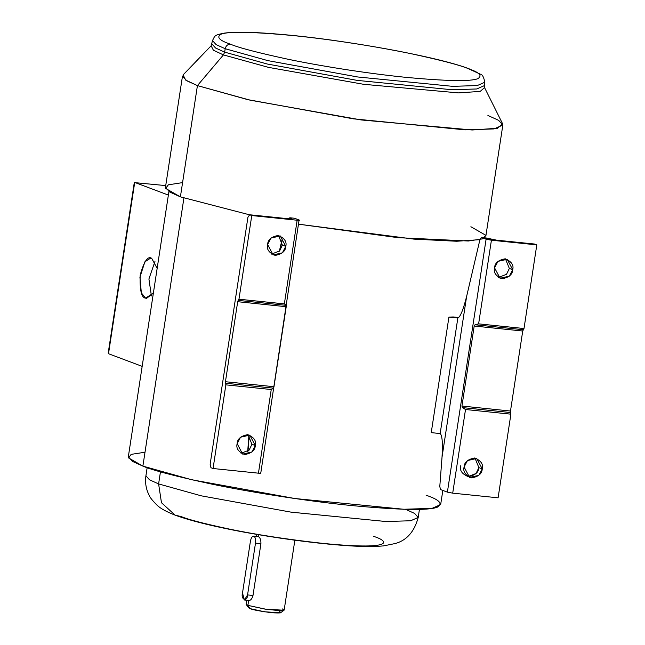 <?xml version="1.0" encoding="UTF-8"?>
<svg xmlns="http://www.w3.org/2000/svg" width="645" height="645" viewBox="0 0 645 645"><rect width="100%" height="100%" fill="white"/><g stroke="black" fill="none" stroke-linecap="round" stroke-linejoin="round"><path stroke-width="0.97" d="M282.389 608.928L284.034 610.251L265.143 609.138L247.898 605.381L248.656 600.406C250.542 600.664 251.985 599.02 252.993 595.472L247.567 594.916L244.415 600.003L242.504 593.013L250.421 541.228C251.139 537.68 252.284 536.011 253.872 536.205L258.411 536.672L253.872 536.205C255.347 537.156 255.88 539.462 255.493 543.13L260.919 543.687L252.993 595.472C251.985 599.02 250.542 600.664 248.656 600.406L247.898 605.381L266.409 609.332L279.672 610.638L284.163 610.065L294.854 540.212M151.688 258.314L150.712 258.081L144.899 261.797L139.917 277.213L141.352 292.862L145.593 298.151C141.432 297.78 139.626 290.081 140.199 275.06C144.037 261.265 147.874 255.678 151.688 258.314L157.162 268.376L151.688 258.314M151.414 295.918L148.914 278.987L154.953 261.483L148.914 278.987L151.414 295.918M405.52 509.308L414.63 513.444L418.21 517.451L410.688 520.749L386.016 521.531L291.105 512.162L201.232 495.82L158.606 483.919L161.468 502.721L175.15 515.162L161.468 502.721L158.606 483.919L201.232 495.82L291.105 512.162L386.016 521.531L410.688 520.749L418.21 517.451C414.421 531.601 406.793 540.292 395.329 543.509L383.541 545.888C374.374 546.758 362.837 546.718 348.921 545.783C296.329 542.372 212.229 528.795 175.15 515.162C166.523 511.799 160.557 508.534 157.259 505.374C152.567 500.73 149.89 497.4 149.237 495.392C146.068 489.394 144.956 482.855 145.915 475.784L149.495 479.791L158.606 483.919L160.46 471.809L158.606 483.919L149.495 479.791L145.915 475.784L147.157 467.649M487.91 115.471L498.633 120.333L502.842 125.049L493.997 128.927L464.972 129.847L353.307 118.833L247.583 99.596L197.426 85.6L185.687 80.101L183.091 74.917L211.149 45.771L213.374 50.205L223.42 54.906L224.678 52.14L215.567 48.004L211.987 43.997L215.567 48.004L224.678 52.14L267.304 64.032L357.177 80.383L452.089 89.752L476.76 88.97L484.282 85.664L476.76 88.97L452.089 89.752L357.177 80.383L267.304 64.032L224.678 52.14L225.194 48.73L267.828 60.622L357.701 76.973L452.613 86.341L477.284 85.559L484.798 82.254L477.284 85.559L452.613 86.341L357.701 76.973L267.828 60.622L225.194 48.73L224.678 52.14L223.42 54.906L197.426 85.6L250.05 100.16L361.24 119.954L472.164 129.984L497.497 128.266L502.608 123.808L484.548 87.599L480.178 91.413L458.498 92.888L363.587 84.302L268.449 67.362L223.42 54.906L213.374 50.205L211.149 45.771L212.503 40.587L216.083 44.602L225.194 48.73L216.083 44.602L212.503 40.587C215.083 35.451 214.309 35.112 224.484 33.097C236.159 31.605 255.63 32.089 282.897 34.54C346.704 40.071 438.987 56.994 469.35 68.91L468.334 68.676C479.533 72.45 482.678 75.788 477.743 78.698C470.519 81.625 446.187 81.133 404.746 77.231C364.594 73.159 317.606 65.476 287.476 59.13C257.524 52.64 238.529 47.666 230.499 44.215C227.709 44.247 225.944 45.755 225.194 48.73C225.944 45.755 227.709 44.247 230.499 44.215C238.529 47.666 257.524 52.64 287.476 59.13C317.606 65.476 364.594 73.159 404.746 77.231C446.187 81.133 470.519 81.625 477.743 78.698C482.678 75.788 479.533 72.45 468.334 68.676C460.304 65.226 441.309 60.251 411.357 53.753C381.227 47.416 334.239 39.724 294.088 35.66C252.647 31.758 228.306 31.266 221.082 34.185C216.156 37.096 219.292 40.441 230.499 44.215C219.292 40.441 216.156 37.096 221.082 34.185C228.306 31.266 252.647 31.758 294.088 35.66C334.239 39.724 381.227 47.416 411.357 53.753C441.309 60.251 460.304 65.226 468.334 68.676L480.34 74.175C482.323 74.385 483.806 77.078 484.798 82.254L484.548 87.599L480.178 91.413L458.498 92.888L363.587 84.302L268.449 67.362L223.42 54.906L197.426 85.6L180.398 196.862L252.856 215.672L180.398 196.862L165.652 188.421L168.369 184.809L182.583 182.616M267.619 244.503L273.141 254.92L282.389 252.832L285.775 246.366L282.397 245.1L279.583 250.978L271.521 254.09L279.583 250.978L282.397 245.1L285.775 246.366C285.574 251.131 282.042 254.138 275.173 255.396C268.9 252.792 266.385 249.155 267.619 244.503C267.828 239.738 271.36 236.731 278.221 235.481C284.493 238.086 287.017 241.714 285.775 246.366L280.261 235.957L271.013 238.045L267.619 244.503M237.142 443.679L242.657 454.088L251.913 452L255.299 445.542L251.921 444.276L249.107 450.154L241.045 453.266L249.107 450.154L251.921 444.276L255.299 445.542C255.097 450.307 251.558 453.314 244.697 454.564C238.424 451.96 235.909 448.331 237.142 443.679C237.352 438.914 240.883 435.907 247.744 434.649C254.017 437.254 256.533 440.89 255.299 445.542L249.784 435.125L240.537 437.213L237.142 443.679M494.562 267.844L500.077 278.253L509.332 276.165L512.719 269.707L509.34 268.441L506.527 274.319L498.464 277.431L506.527 274.319L509.34 268.441L512.719 269.707C512.517 274.472 508.978 277.479 502.116 278.729C495.844 276.125 493.328 272.496 494.562 267.844C494.771 263.079 498.303 260.072 505.164 258.814C511.437 261.418 513.952 265.055 512.719 269.707L507.204 259.29L497.956 261.378L494.562 267.844M460.707 465.746C459.474 470.399 461.989 474.027 468.262 476.639C475.123 475.381 478.654 472.374 478.864 467.609L482.242 468.883L476.728 458.466L467.48 460.554L464.086 467.012C464.287 462.255 467.827 459.24 474.688 457.99C480.96 460.594 483.476 464.223 482.242 468.883C482.041 473.64 478.501 476.647 471.64 477.905C465.368 475.3 462.852 471.664 464.086 467.012L469.6 477.429L478.848 475.341L482.242 468.883L478.864 467.609L476.05 473.486L467.988 476.599M470.89 226.734L485.653 235.215L482.807 238.827L468.318 241.004L397.989 237.666L298.853 224.226L414.009 239.126L456.7 241.254L479.928 239.658M258.709 534.713L258.411 536.672C260.185 537.624 261.023 539.97 260.919 543.687C261.023 539.97 260.185 537.624 258.411 536.672L258.709 534.713M246.737 600.245L246.124 604.244L247.898 605.381L246.197 604.462L248.728 607.872L250.163 608.654L247.898 605.381L250.163 608.654L264.684 611.815L280.599 612.75L284.034 610.251M168.917 191.533L128.331 456.781L132.435 461.385L142.884 466.117L183.898 198.128L142.884 466.117L191.791 479.767L294.87 498.521L403.746 509.26L432.045 508.365L440.664 504.575L442.833 490.434M453.443 317.001L458.788 317.558L448.92 317.114L457.837 318.033C460.353 316.864 463.279 309.664 466.617 296.45L479.961 239.505L481.589 237.505L496.569 240.158L534.544 244.044L536.801 244.874L524.006 328.523L536.801 244.874L491.417 240.206L536.801 244.874L534.697 244.076L496.569 240.158L481.589 237.505L486.096 239.198L491.417 240.206L478.614 323.855L524.006 328.523L522.732 331.022L510.485 411.034L510.896 414.171L498.101 497.819L452.709 493.151L447.388 492.143L440.648 489.611L439.777 486.677L442.027 457.152C442.857 443.123 442.236 435.254 440.164 433.553L431.239 432.634L440.164 433.553L457.837 318.033L440.164 433.553C442.236 435.254 442.857 443.123 442.027 457.152L466.617 296.45L442.027 457.152L439.777 486.677L440.648 489.611L447.388 492.143L486.096 239.198L481.589 237.505L479.961 239.505L466.617 296.45C463.279 309.664 460.353 316.864 457.837 318.033L448.92 317.114L431.239 432.634L448.92 317.114L453.233 316.961M249.204 435.625L248.019 451.178L249.204 435.625M282.147 240.65L279.777 250.768L282.147 240.65M299.095 219.969C299.885 220.324 299.24 220.413 297.151 220.227L284.356 303.884L286.307 305.351L286.219 306.706L273.98 386.718L273.633 388.177L271.247 389.524L258.443 473.18L213.06 468.512L258.443 473.18C260.532 473.365 261.177 473.277 260.387 472.914C261.177 473.277 260.532 473.365 258.443 473.18L271.247 389.524L225.863 384.855L225.444 381.727L237.691 301.715L238.964 299.216L251.768 215.559L238.964 299.216L284.356 303.884L297.151 220.227L251.768 215.559L249.655 214.769L287.783 218.687C291.427 219.01 292.556 218.857 291.177 218.228L289.903 217.776L294.442 218.236L299.095 219.969L294.588 218.276L290.048 217.808L291.177 218.228C292.556 218.857 291.427 219.01 287.783 218.687L249.655 214.769L251.768 215.559L297.151 220.227C299.24 220.413 299.885 220.324 299.095 219.969L260.765 473.156M213.06 468.512L210.947 467.714L213.06 468.512L225.863 384.855L213.06 468.512M373.713 536.39C390.677 541.703 392.87 550.403 322.258 543.316C286.574 539.349 254.944 534.471 227.371 528.666C203.135 523.409 187.76 519.386 181.269 516.597L175.15 515.162M426.111 495.247C439.455 499.738 443.188 503.721 437.318 507.188C428.715 510.663 399.739 510.082 350.38 505.438C302.57 500.593 246.624 491.434 210.738 483.887C175.069 476.147 152.446 470.229 142.884 466.117L128.508 457.885L131.161 454.37L145.012 452.234M180.398 196.862L197.426 85.6L186.711 80.746L182.495 76.029L165.467 187.292L169.683 192.008L180.398 196.862M279.212 611.637C283.236 612.919 280.648 613.274 271.448 612.685C259.629 611.113 252.534 609.767 250.163 608.654L249.268 607.356M142.166 366.368L108.505 353.718L142.166 366.368M168.377 195.08L134.716 182.43L108.505 353.718L134.716 182.43L168.377 195.08M153.381 293.072L145.593 298.151L146.568 298.377L153.381 293.072M165.733 185.591L134.281 182.591L108.199 353.081L108.505 353.718L108.795 351.847M510.896 414.171L465.513 409.502L452.709 493.151L498.101 497.819L510.896 414.171L510.518 412.534L462.36 407.584L461.949 406.044L474.196 326.031L475.034 324.757L478.614 323.855L491.417 240.206L486.096 239.198L447.388 492.143L452.709 493.151L465.513 409.502L462.36 407.584L465.513 409.502L510.896 414.171M474.962 458.023L478.864 467.609M505.446 258.847L509.34 268.441M478.614 323.855L475.034 324.757L523.192 329.708L524.006 328.523L478.614 323.855M461.949 406.044L462.36 407.584L510.518 412.534L510.485 411.034L461.949 406.044L510.485 411.034L522.732 331.022L474.196 326.031L461.949 406.044M475.034 324.757L474.196 326.031L522.732 331.022L523.192 329.708L475.034 324.757M247.93 217.276L210.141 464.255L210.947 467.714L210.141 464.255L247.93 217.276L249.655 214.769L247.93 217.276M248.027 434.682L251.921 444.276M278.503 235.514L282.397 245.1M286.307 305.351L284.356 303.884L238.964 299.216L238.15 300.401L286.307 305.351L238.15 300.401L237.691 301.715L286.219 306.706L286.307 305.351M273.98 386.718L286.219 306.706L237.691 301.715L225.444 381.727L273.98 386.718L225.444 381.727L225.476 383.227L273.633 388.177L273.98 386.718M271.247 389.524L273.633 388.177L225.476 383.227L225.863 384.855L271.247 389.524M294.442 218.236L289.903 217.776L287.783 218.687L249.655 214.769M291.177 218.228L289.266 218.784L291.177 218.228M290.048 217.808L287.791 218.671L290.048 217.808M534.544 244.044L496.271 240.125M485.83 237.941L481.589 237.505M248.656 600.406L244.415 600.003M258.411 536.672L253.872 536.205C252.284 536.011 251.139 537.68 250.421 541.228L242.504 593.013C240.512 599.769 247.382 602.349 247.567 594.916L252.993 595.472L260.919 543.687L255.493 543.13L247.567 594.916L255.493 543.13C255.88 539.462 255.347 537.156 253.872 536.205M502.842 125.049L485.814 236.312M419.452 509.316L418.21 517.451M256.815 534.391L256.5 536.43M287.638 218.655L290.29 218.865M281.962 240.045L279.333 251.244M496.424 240.125L485.983 237.932M458.805 317.534L453.209 316.961M247.696 451.427L248.922 435.367"/></g></svg>
